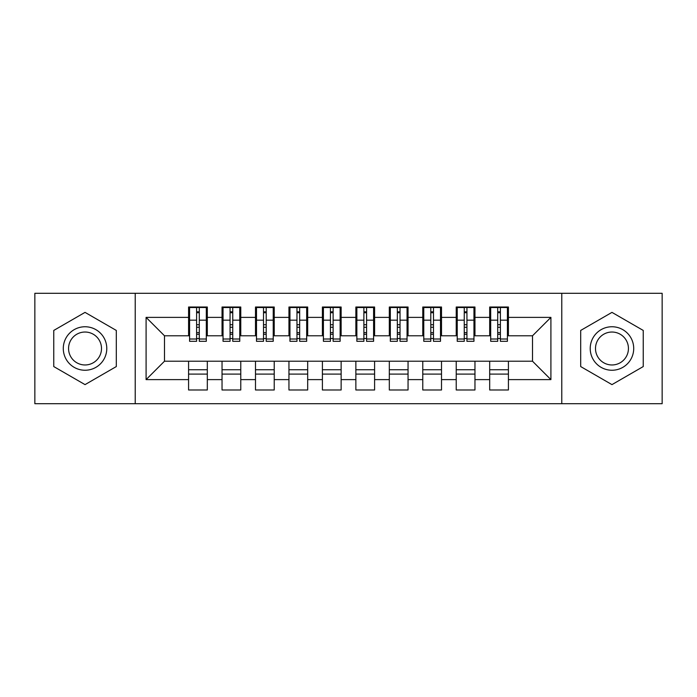 <?xml version="1.0" encoding="UTF-8"?>
<svg xmlns="http://www.w3.org/2000/svg" width="697" height="697" viewBox="0 0 697 697"><rect width="100%" height="100%" fill="white"/><g stroke="black" fill="none" stroke-linecap="round" stroke-linejoin="round"><path stroke-width="1.05" d="M561.782 403.702L662.15 403.702L662.15 293.298L561.782 293.298L561.782 403.702L135.218 403.702L135.218 293.298L34.85 293.298L34.85 403.702L135.218 403.702M508.418 369.741L489.686 369.741M489.686 374.097L508.418 374.097M474.962 369.741L456.23 369.741M456.23 374.097L474.962 374.097M441.506 369.741L422.774 369.741M422.774 374.097L441.506 374.097M408.05 369.741L389.318 369.741M389.318 374.097L408.05 374.097M374.594 369.741L355.862 369.741M355.862 374.097L374.594 374.097M341.138 369.741L322.406 369.741M322.406 374.097L341.138 374.097M307.682 369.741L288.95 369.741M288.95 374.097L307.682 374.097M274.226 369.741L255.494 369.741M255.494 374.097L274.226 374.097M240.77 369.741L222.038 369.741M222.038 374.097L240.77 374.097M561.782 293.298L135.218 293.298M189.584 335.788L164.492 335.788L146.091 317.388L146.091 379.612L188.582 379.612L188.582 389.989L207.314 389.989L207.314 379.612L222.038 379.612L222.038 389.989L240.77 389.989L240.77 379.612L255.494 379.612L255.494 389.989L274.226 389.989L274.226 379.612L288.95 379.612L288.95 389.989L307.682 389.989L307.682 379.612L322.406 379.612L322.406 389.989L341.138 389.989L341.138 379.612L355.862 379.612L355.862 389.989L374.594 389.989L374.594 379.612L389.318 379.612L389.318 389.989L408.05 389.989L408.05 379.612L422.774 379.612L422.774 389.989L441.506 389.989L441.506 379.612L456.23 379.612L456.23 389.989L474.962 389.989L474.962 379.612L489.686 379.612L489.686 389.989L508.418 389.989L508.418 361.212L532.508 361.212L532.508 335.788L507.416 335.788M146.091 317.388L188.582 317.388L188.582 335.788M532.508 335.788L550.909 317.388L508.418 317.388L508.418 307.011L489.686 307.011L489.686 317.388L474.962 317.388L474.962 307.011L456.23 307.011L456.23 317.388L441.506 317.388L441.506 307.011L422.774 307.011L422.774 317.388L408.05 317.388L408.05 307.011L389.318 307.011L389.318 317.388L374.594 317.388L374.594 307.011L355.862 307.011L355.862 317.388L341.138 317.388L341.138 307.011L322.406 307.011L322.406 317.388L307.682 317.388L307.682 307.011L288.95 307.011L288.95 317.388L274.226 317.388L274.226 307.011L255.494 307.011L255.494 317.388L240.77 317.388L240.77 307.011L222.038 307.011L222.038 317.388L207.314 317.388L207.314 307.011L188.582 307.011L188.582 317.388M550.909 317.388L550.909 379.612L508.418 379.612M474.962 379.612L474.962 361.212L508.418 361.212M489.686 379.612L489.686 361.212M508.418 317.388L508.418 335.788M441.506 379.612L441.506 361.212L474.962 361.212M456.23 379.612L456.23 361.212M489.686 317.388L489.686 335.788L473.96 335.788M474.962 317.388L474.962 335.788M408.05 379.612L408.05 361.212L441.506 361.212M422.774 379.612L422.774 361.212M456.23 317.388L456.23 335.788L440.504 335.788M441.506 317.388L441.506 335.788M374.594 379.612L374.594 361.212L408.05 361.212M389.318 379.612L389.318 361.212M422.774 317.388L422.774 335.788L407.048 335.788M408.05 317.388L408.05 335.788M341.138 379.612L341.138 361.212L374.594 361.212M355.862 379.612L355.862 361.212M389.318 317.388L389.318 335.788L373.592 335.788M374.594 317.388L374.594 335.788M307.682 379.612L307.682 361.212L341.138 361.212M322.406 379.612L322.406 361.212M355.862 317.388L355.862 335.788L340.136 335.788M341.138 317.388L341.138 335.788M274.226 379.612L274.226 361.212L307.682 361.212M288.95 379.612L288.95 361.212M322.406 317.388L322.406 335.788L306.68 335.788M307.682 317.388L307.682 335.788M240.77 379.612L240.77 361.212L274.226 361.212M255.494 379.612L255.494 361.212M288.95 317.388L288.95 335.788L273.224 335.788M274.226 317.388L274.226 335.788M207.314 379.612L207.314 361.212L240.77 361.212M222.038 379.612L222.038 361.212M255.494 317.388L255.494 335.788L239.768 335.788M240.77 317.388L240.77 335.788M207.314 369.741L188.582 369.741M188.582 374.097L207.314 374.097M146.091 379.612L164.492 361.212L207.314 361.212M188.582 379.612L188.582 361.212M222.038 317.388L222.038 335.788L206.312 335.788M207.314 317.388L207.314 335.788M116.312 330.439L85.034 312.378L53.756 330.439L53.756 366.561L85.034 384.622L116.312 366.561L116.312 330.439L116.312 366.561L85.034 384.622L53.756 366.561L53.756 330.439L85.034 312.378L116.312 330.439M580.688 330.439L580.688 366.561L611.966 384.622L643.244 366.561L643.244 330.439L611.966 312.378L580.688 330.439L611.966 312.378L643.244 330.439L643.244 366.561L611.966 384.622L580.688 366.561L580.688 330.439M164.492 335.788L164.492 361.212M490.688 335.788L489.686 335.788M457.232 335.788L456.23 335.788M423.776 335.788L422.774 335.788M390.32 335.788L389.318 335.788M356.864 335.788L355.862 335.788M323.408 335.788L322.406 335.788M289.952 335.788L288.95 335.788M256.496 335.788L255.494 335.788M223.04 335.788L222.038 335.788M550.909 379.612L532.508 361.212M189.584 307.351L206.312 307.351L189.584 307.351L189.584 341.303L196.606 341.303L196.606 307.473L206.312 307.525L206.312 341.303L199.29 341.303L199.29 307.525M196.606 311.829L199.29 311.829M196.606 338.498L199.29 338.498M199.29 334.299L196.606 334.299M196.606 332.652L199.29 332.652M207.314 322.903L206.312 322.903M207.314 327.259L206.312 327.259M189.584 322.903L188.582 322.903M189.584 327.259L188.582 327.259M196.606 327.259L199.29 327.259M223.04 307.351L239.768 307.351L223.04 307.351L223.04 341.303L230.062 341.303L230.062 307.473L239.768 307.525L239.768 341.303L232.746 341.303L232.746 307.525M230.062 311.829L232.746 311.829M230.062 338.498L232.746 338.498M232.746 334.299L230.062 334.299M230.062 332.652L232.746 332.652M240.77 322.903L239.768 322.903M240.77 327.259L239.768 327.259M223.04 322.903L222.038 322.903M223.04 327.259L222.038 327.259M230.062 327.259L232.746 327.259M256.496 307.351L273.224 307.351L256.496 307.351L256.496 341.303L263.518 341.303L263.518 307.473L273.224 307.525L273.224 341.303L266.202 341.303L266.202 307.525M263.518 311.829L266.202 311.829M263.518 338.498L266.202 338.498M266.202 334.299L263.518 334.299M263.518 332.652L266.202 332.652M274.226 322.903L273.224 322.903M274.226 327.259L273.224 327.259M256.496 322.903L255.494 322.903M256.496 327.259L255.494 327.259M263.518 327.259L266.202 327.259M289.952 307.351L306.68 307.351L289.952 307.351L289.952 341.303L296.974 341.303L296.974 307.473L306.68 307.525L306.68 341.303L299.658 341.303L299.658 307.525M296.974 311.829L299.658 311.829M296.974 338.498L299.658 338.498M299.658 334.299L296.974 334.299M296.974 332.652L299.658 332.652M307.682 322.903L306.68 322.903M307.682 327.259L306.68 327.259M289.952 322.903L288.95 322.903M289.952 327.259L288.95 327.259M296.974 327.259L299.658 327.259M323.408 307.351L340.136 307.351L323.408 307.351L323.408 341.303L330.43 341.303L330.43 307.473L340.136 307.525L340.136 341.303L333.114 341.303L333.114 307.525M330.43 311.829L333.114 311.829M330.43 338.498L333.114 338.498M333.114 334.299L330.43 334.299M330.43 332.652L333.114 332.652M341.138 322.903L340.136 322.903M341.138 327.259L340.136 327.259M323.408 322.903L322.406 322.903M323.408 327.259L322.406 327.259M330.43 327.259L333.114 327.259M85.034 326.754A21.746 21.746 0 0 0 63.288 348.5A21.746 21.746 0 0 0 85.034 370.246A21.746 21.746 0 0 0 106.78 348.5A21.746 21.746 0 0 0 85.034 326.754M85.034 332.033A16.467 16.467 0 0 0 68.567 348.5A16.467 16.467 0 0 0 85.034 364.967A16.467 16.467 0 0 0 101.501 348.5A16.467 16.467 0 0 0 85.034 332.033M611.966 326.754A21.746 21.746 0 0 0 590.22 348.5A21.746 21.746 0 0 0 611.966 370.246A21.746 21.746 0 0 0 633.712 348.5A21.746 21.746 0 0 0 611.966 326.754M611.966 332.033A16.467 16.467 0 0 0 595.499 348.5A16.467 16.467 0 0 0 611.966 364.967A16.467 16.467 0 0 0 628.433 348.5A16.467 16.467 0 0 0 611.966 332.033M356.864 307.351L373.592 307.351L356.864 307.351L356.864 341.303L363.886 341.303L363.886 307.473L373.592 307.525L373.592 341.303L366.57 341.303L366.57 307.525M363.886 311.829L366.57 311.829M363.886 338.498L366.57 338.498M366.57 334.299L363.886 334.299M363.886 332.652L366.57 332.652M374.594 322.903L373.592 322.903M374.594 327.259L373.592 327.259M356.864 322.903L355.862 322.903M356.864 327.259L355.862 327.259M363.886 327.259L366.57 327.259M390.32 307.351L407.048 307.351L390.32 307.351L390.32 341.303L397.342 341.303L397.342 307.473L407.048 307.525L407.048 341.303L400.026 341.303L400.026 307.525M397.342 311.829L400.026 311.829M397.342 338.498L400.026 338.498M400.026 334.299L397.342 334.299M397.342 332.652L400.026 332.652M408.05 322.903L407.048 322.903M408.05 327.259L407.048 327.259M390.32 322.903L389.318 322.903M390.32 327.259L389.318 327.259M397.342 327.259L400.026 327.259M423.776 307.351L440.504 307.351L423.776 307.351L423.776 341.303L430.798 341.303L430.798 307.473L440.504 307.525L440.504 341.303L433.482 341.303L433.482 307.525M430.798 311.829L433.482 311.829M430.798 338.498L433.482 338.498M433.482 334.299L430.798 334.299M430.798 332.652L433.482 332.652M441.506 322.903L440.504 322.903M441.506 327.259L440.504 327.259M423.776 322.903L422.774 322.903M423.776 327.259L422.774 327.259M430.798 327.259L433.482 327.259M457.232 307.351L473.96 307.351L457.232 307.351L457.232 341.303L464.254 341.303L464.254 307.473L473.96 307.525L473.96 341.303L466.938 341.303L466.938 307.525M464.254 311.829L466.938 311.829M464.254 338.498L466.938 338.498M466.938 334.299L464.254 334.299M464.254 332.652L466.938 332.652M474.962 322.903L473.96 322.903M474.962 327.259L473.96 327.259M457.232 322.903L456.23 322.903M457.232 327.259L456.23 327.259M464.254 327.259L466.938 327.259M490.688 307.351L507.416 307.351L490.688 307.351L490.688 341.303L497.71 341.303L497.71 307.473L507.416 307.525L507.416 341.303L500.394 341.303L500.394 307.525M497.71 311.829L500.394 311.829M497.71 338.498L500.394 338.498M500.394 334.299L497.71 334.299M497.71 332.652L500.394 332.652M508.418 322.903L507.416 322.903M508.418 327.259L507.416 327.259M490.688 322.903L489.686 322.903M490.688 327.259L489.686 327.259M497.71 327.259L500.394 327.259M189.584 307.525L196.606 307.525M199.29 339.012L206.312 339.012M199.29 320.176L206.312 320.176M189.584 339.012L196.606 339.012M189.584 320.176L196.606 320.176M196.606 324.706L199.29 324.706M196.606 312.709L199.29 312.709M223.04 307.525L230.062 307.525M232.746 339.012L239.768 339.012M232.746 320.176L239.768 320.176M223.04 339.012L230.062 339.012M223.04 320.176L230.062 320.176M230.062 324.706L232.746 324.706M230.062 312.709L232.746 312.709M256.496 307.525L263.518 307.525M266.202 339.012L273.224 339.012M266.202 320.176L273.224 320.176M256.496 339.012L263.518 339.012M256.496 320.176L263.518 320.176M263.518 324.706L266.202 324.706M263.518 312.709L266.202 312.709M289.952 307.525L296.974 307.525M299.658 339.012L306.68 339.012M299.658 320.176L306.68 320.176M289.952 339.012L296.974 339.012M289.952 320.176L296.974 320.176M296.974 324.706L299.658 324.706M296.974 312.709L299.658 312.709M323.408 307.525L330.43 307.525M333.114 339.012L340.136 339.012M333.114 320.176L340.136 320.176M323.408 339.012L330.43 339.012M323.408 320.176L330.43 320.176M330.43 324.706L333.114 324.706M330.43 312.709L333.114 312.709M356.864 307.525L363.886 307.525M366.57 339.012L373.592 339.012M366.57 320.176L373.592 320.176M356.864 339.012L363.886 339.012M356.864 320.176L363.886 320.176M363.886 324.706L366.57 324.706M363.886 312.709L366.57 312.709M390.32 307.525L397.342 307.525M400.026 339.012L407.048 339.012M400.026 320.176L407.048 320.176M390.32 339.012L397.342 339.012M390.32 320.176L397.342 320.176M397.342 324.706L400.026 324.706M397.342 312.709L400.026 312.709M423.776 307.525L430.798 307.525M433.482 339.012L440.504 339.012M433.482 320.176L440.504 320.176M423.776 339.012L430.798 339.012M423.776 320.176L430.798 320.176M430.798 324.706L433.482 324.706M430.798 312.709L433.482 312.709M457.232 307.525L464.254 307.525M466.938 339.012L473.96 339.012M466.938 320.176L473.96 320.176M457.232 339.012L464.254 339.012M457.232 320.176L464.254 320.176M464.254 324.706L466.938 324.706M464.254 312.709L466.938 312.709M490.688 307.525L497.71 307.525M500.394 339.012L507.416 339.012M500.394 320.176L507.416 320.176M490.688 339.012L497.71 339.012M490.688 320.176L497.71 320.176M497.71 324.706L500.394 324.706M497.71 312.709L500.394 312.709"/></g></svg>
